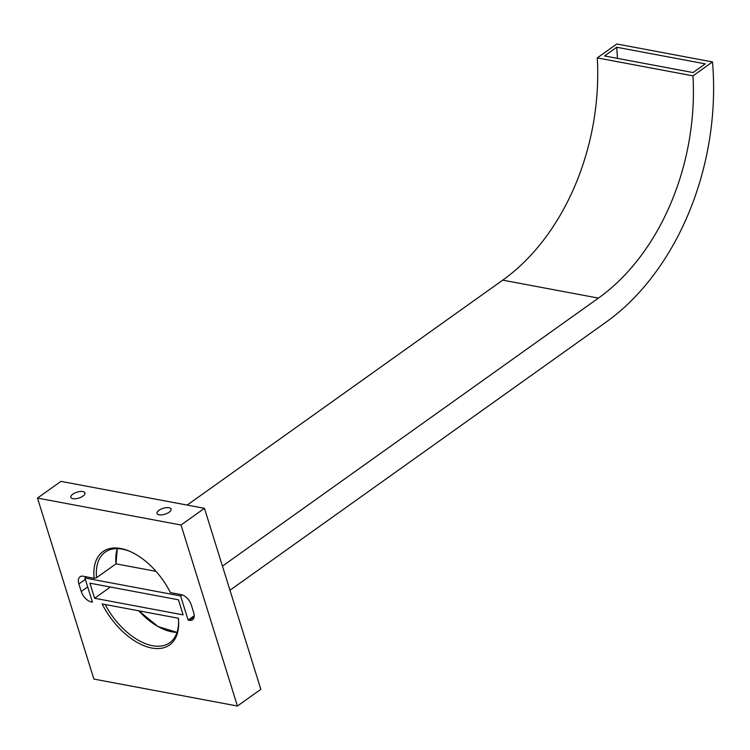<?xml version="1.0" encoding="UTF-8"?>
<svg xmlns="http://www.w3.org/2000/svg" width="750" height="750" viewBox="0 0 750 750"><rect width="100%" height="100%" fill="white"/><g stroke="black" fill="none" stroke-linecap="round" stroke-linejoin="round"><path stroke-width="1.12" d="M204.45 508.322L260.831 689.325L237.413 706.022L181.031 525.009L204.45 508.322L60.919 481.378L204.45 508.322L181.031 525.009L37.5 498.075L60.919 481.378L37.5 498.075L93.881 679.078L237.413 706.022L260.831 689.325L204.45 508.322M189.319 620.297L194.138 616.866L189.319 620.297L188.119 620.072L180.6 595.941L182.128 594.853L180.6 595.941L84.909 577.978L86.494 576.853L84.909 577.978L92.428 602.119L91.237 601.894A10.434 5.859 54.5 0 1 81.234 591.497L87.694 586.894L81.234 591.497L78.891 583.95A10.434 5.859 54.5 0 1 80.016 576.806A10.434 5.859 54.5 0 1 83.25 576.244L94.144 578.297A57.366 32.25 54.5 0 1 129.694 551.287A57.366 32.25 54.5 0 1 170.428 592.612L181.331 594.656A10.434 5.859 54.5 0 1 191.325 605.053L193.678 612.6A10.434 5.859 54.5 0 1 192.553 619.744A10.434 5.859 54.5 0 1 189.319 620.297A10.434 5.859 -125.5 0 0 193.678 612.6L191.325 605.053A10.434 5.859 -125.5 0 0 181.331 594.656L170.428 592.612A57.366 32.25 -125.5 0 0 120.778 548.494A57.366 32.25 -125.5 0 0 94.144 578.297L96.562 577.688A55.631 31.266 54.5 0 1 105.159 552.141A55.631 31.266 54.5 0 1 130.388 551.587A55.631 31.266 -125.5 0 0 96.562 577.688L94.144 578.297L83.25 576.244A10.434 5.859 -125.5 0 0 78.891 583.95L85.341 579.356L78.891 583.95L81.234 591.497A10.434 5.859 -125.5 0 0 91.237 601.894L92.156 601.238L91.237 601.894L92.428 602.119L84.909 577.978L180.6 595.941L188.119 620.072L194.203 615.731L188.119 620.072L189.319 620.297M229.969 590.241L605.925 322.238L229.969 590.241M102.131 603.938L178.416 618.253A57.366 32.25 54.5 0 1 178.556 619.819A57.366 32.25 54.5 0 1 178.191 629.747A57.366 32.25 54.5 0 1 177.028 634.481A57.366 32.25 54.5 0 1 114.441 622.734A57.366 32.25 54.5 0 1 109.987 616.941A57.366 32.25 54.5 0 1 102.131 603.938A57.366 32.25 -125.5 0 0 109.987 616.941A57.366 32.25 -125.5 0 0 114.441 622.734A57.366 32.25 -125.5 0 0 177.028 634.481A57.366 32.25 -125.5 0 0 178.191 629.747A57.366 32.25 -125.5 0 0 178.416 618.253L102.131 603.938M222.45 566.109L598.416 298.106A208.613 148.969 100.6 0 0 692.972 75.862L712.5 61.941A236.428 168.834 -79.4 0 1 605.925 322.238A236.428 168.834 100.6 0 0 712.5 61.941L692.972 75.862L597.281 57.9L616.809 43.978L712.5 61.941L616.809 43.978L597.281 57.9L692.972 75.862A208.613 148.969 -79.4 0 1 598.416 298.106L502.725 280.144A208.613 148.969 100.6 0 0 597.281 57.9A208.613 148.969 -79.4 0 1 502.725 280.144L598.416 298.106L222.45 566.109M705.262 63.863L693.066 72.562L604.556 55.95L616.753 47.25L705.262 63.863L616.753 47.25L617.438 58.369A231.216 165.113 100.6 0 0 616.753 47.25L604.556 55.95L693.066 72.562L705.262 63.863M178.425 599.794L183.122 614.878L94.612 598.266L110.381 587.025L94.612 598.266L89.916 583.181L178.425 599.794L89.916 583.181L94.612 598.266L183.122 614.878L178.425 599.794M177.019 632.381L158.006 626.531L138.741 610.809A55.631 31.266 -125.5 0 0 177.019 632.381M115.997 563.841L117.319 548.644A55.631 31.266 -125.5 0 0 115.997 563.841L96.562 577.688L115.997 563.841L156.028 571.35L115.997 563.841M157.228 513.928A7.388 3.084 162.7 0 1 156.984 513.469A7.388 3.084 162.7 0 1 162.534 508.528A7.388 3.084 162.7 0 1 170.841 508.622L171.141 509.597L170.841 508.622A7.388 3.084 162.7 0 1 171.094 509.081A7.388 3.084 162.7 0 1 165.534 514.022A7.388 3.084 162.7 0 1 157.228 513.928A7.388 3.084 -17.3 0 0 166.116 513.816A7.388 3.084 -17.3 0 0 170.841 508.622A7.388 3.084 -17.3 0 0 161.962 508.734A7.388 3.084 -17.3 0 0 157.228 513.928M71.109 497.766A7.388 3.084 162.7 0 1 70.856 497.306A7.388 3.084 162.7 0 1 76.416 492.366A7.388 3.084 162.7 0 1 84.722 492.459L85.022 493.434L84.722 492.459A7.388 3.084 162.7 0 1 84.966 492.919A7.388 3.084 162.7 0 1 79.416 497.859A7.388 3.084 162.7 0 1 71.109 497.766A7.388 3.084 -17.3 0 0 79.987 497.653A7.388 3.084 -17.3 0 0 84.722 492.459A7.388 3.084 -17.3 0 0 75.844 492.572A7.388 3.084 -17.3 0 0 71.109 497.766M187.181 505.078L502.725 280.144L187.181 505.078M178.491 619.069A55.631 31.266 54.5 0 1 169.744 642.741A55.631 31.266 54.5 0 1 105.15 604.5A55.631 31.266 -125.5 0 0 152.128 645.637A55.631 31.266 -125.5 0 0 178.491 619.069M237.413 706.022L93.881 679.078L37.5 498.075L181.031 525.009L237.413 706.022"/></g></svg>
